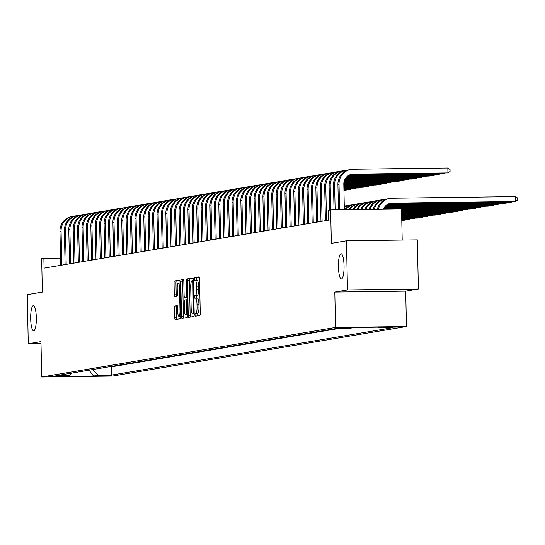 <?xml version="1.0" encoding="UTF-8"?>
<svg xmlns="http://www.w3.org/2000/svg" width="545" height="545" viewBox="0 0 545 545"><rect width="100%" height="100%" fill="white"/><g stroke="black" fill="none" stroke-linecap="round" stroke-linejoin="round"><path stroke-width="0.82" d="M194.926 314.928L195.246 316.229L199.858 315.453A1.928 0.436 -90.7 0 0 200.253 313.45L199.525 278.727A1.928 0.436 -90.7 0 0 199.068 276.874L194.449 277.65L194.497 280.348L195.103 280.246A6.179 1.39 -90.7 0 1 195.151 280.246A6.179 1.39 -90.7 0 1 196.616 286.186L196.677 289.082A6.179 1.39 -90.7 0 1 195.423 295.485L194.824 295.588L194.551 296.991L194.872 298.285L195.478 298.19A6.179 1.39 -90.7 0 1 195.526 298.183A6.179 1.39 -90.7 0 1 196.99 304.124L197.052 307.019A6.179 1.39 -90.7 0 1 195.798 313.423L195.205 313.525L194.926 314.928M195.573 298.183L197.392 298.163A6.179 1.39 -90.7 0 1 197.44 298.156A6.179 1.39 -90.7 0 1 198.911 304.103L198.973 306.992A6.179 1.39 -90.7 0 1 197.712 313.402L197.12 313.498L196.977 315.937M199.286 277.132L196.364 277.623L196.295 280.232M195.199 280.246L197.018 280.225A6.179 1.39 -90.7 0 1 197.065 280.219A6.179 1.39 -90.7 0 1 198.537 286.159L198.591 289.054A6.179 1.39 -90.7 0 1 197.338 295.465L196.745 295.56L196.677 298.17M36.324 317.762A12.59 2.834 -90.7 0 0 33.334 305.65A12.59 2.834 -90.7 0 0 30.677 318.716A12.59 2.834 -90.7 0 0 33.667 330.822A12.59 2.834 -90.7 0 0 36.324 317.762M344.059 265.858A12.59 2.834 -90.7 0 0 341.075 253.745A12.59 2.834 -90.7 0 0 338.411 266.805A12.59 2.834 -90.7 0 0 341.402 278.917A12.59 2.834 -90.7 0 0 344.059 265.858M111.337 375.539L98.917 375.75L111.337 375.539M174.959 306.004A1.928 0.436 -90.7 0 0 174.564 308.007L174.768 317.749A1.928 0.436 -90.7 0 0 175.224 319.602A1.928 0.436 -90.7 0 0 175.238 319.602L180.347 318.743A1.928 0.436 -90.7 0 0 180.742 316.74L180.014 282.017A1.928 0.436 -90.7 0 0 179.557 280.164L174.434 281.022A1.928 0.436 -90.7 0 0 174.039 283.025L174.284 294.791A1.928 0.436 -90.7 0 0 174.747 296.65A1.928 0.436 -90.7 0 0 174.761 296.65L176.948 296.282A1.928 0.436 -90.7 0 0 177.336 294.28L177.214 288.441A5.164 1.165 -90.7 0 1 178.31 283.087A5.164 1.165 -90.7 0 1 179.537 288.053L180.014 310.909A5.164 1.165 -90.7 0 1 178.923 316.27A5.164 1.165 -90.7 0 1 177.697 311.304L177.616 307.489A1.928 0.436 -90.7 0 0 177.159 305.636L174.959 306.004L176.873 305.977A1.928 0.436 -90.7 0 0 176.478 307.979L176.682 317.721A1.928 0.436 -90.7 0 0 176.921 319.322M347.485 289.926L334.8 292.066L405.698 291.139L418.383 289L347.485 289.926L346.457 240.801L331.346 243.349L330.651 209.941L328.444 210.316L328.649 220.139L44.07 268.14L43.866 258.31L41.658 258.684L42.36 292.093L27.25 294.641L28.279 343.766L41.004 343.602M334.8 292.066L335.543 327.436L41.706 377.004L40.964 341.626L28.279 343.766M188.236 315.473A1.928 0.436 -90.7 0 0 188.693 317.333A1.928 0.436 -90.7 0 0 188.706 317.333L193.816 316.468A1.928 0.436 -90.7 0 0 194.211 314.465L193.482 279.748A1.928 0.436 -90.7 0 0 193.025 277.889A1.928 0.436 -90.7 0 0 193.012 277.889L187.902 278.754A1.928 0.436 -90.7 0 0 187.507 280.757L188.236 315.473L190.151 315.453A1.928 0.436 -90.7 0 0 190.389 317.047M187.085 317.606L181.976 318.464A1.928 0.436 -90.7 0 1 181.962 318.471A1.928 0.436 -90.7 0 1 181.499 316.611L180.777 281.894A1.928 0.436 -90.7 0 1 181.165 279.892L183.352 279.524A1.928 0.436 -90.7 0 0 183.352 279.524A1.928 0.436 -90.7 0 1 183.828 281.377L184.121 295.458A1.928 0.436 -90.7 0 0 184.578 297.311A1.928 0.436 -90.7 0 0 184.598 297.311L186.049 297.066A1.928 0.436 -90.7 0 0 186.438 295.063L186.131 280.409L186.417 279.006L186.737 280.307L187.48 315.603A1.928 0.436 -90.7 0 1 187.085 317.606M346.457 240.801L417.354 239.875L418.383 289M386.534 327.245L398.572 327.041L386.534 327.245M335.543 327.436L406.441 326.51L112.604 376.07L41.706 377.004M108.857 366.84L111.575 366.799L111.745 375.055L392.352 327.722L378.939 327.899L378.182 327.157M111.745 375.055L98.332 375.232L93.481 376.05L64.358 376.431L69.208 375.614L55.794 375.784L336.401 328.458L349.815 328.281L354.666 327.463L383.789 327.082L378.939 327.899M111.575 366.799L339.113 328.424M402.196 240.072L401.542 209.014L330.651 209.941M405.698 291.139L406.441 326.51M60.529 258.092L43.866 258.31M69.208 375.614L71.545 373.127M92.63 369.571L98.332 375.232M93.481 376.05L89.06 370.178M193.25 278.148L189.817 278.727A1.928 0.436 -90.7 0 0 189.422 280.729L190.151 315.453M193.284 313.852L192.923 281.969L192.603 280.668L191.963 280.777A6.179 1.39 -90.7 0 0 190.709 287.181L191.145 308.014A6.179 1.39 -90.7 0 0 192.61 313.961A6.179 1.39 -90.7 0 0 192.658 313.954L194.197 313.838M183.59 279.776L183.079 279.864A1.928 0.436 -90.7 0 0 182.691 281.867L183.42 316.584A1.928 0.436 -90.7 0 0 183.651 318.185M186.513 297.291L186.499 297.291A1.928 0.436 -90.7 0 0 186.499 297.291A1.928 0.436 -90.7 0 0 186.513 297.291L187.092 297.189M184.428 310.071A5.164 1.165 -90.7 0 0 185.654 315.037A5.164 1.165 -90.7 0 0 186.744 309.676L186.574 301.623A1.928 0.436 -90.7 0 0 186.118 299.77A1.928 0.436 -90.7 0 0 186.104 299.77L184.653 300.016A1.928 0.436 -90.7 0 0 184.258 302.019L184.428 310.071M177.377 305.895L176.873 305.977M179.782 280.423L176.348 281.002A1.928 0.436 -90.7 0 0 175.953 283.005L176.205 294.77A1.928 0.436 -90.7 0 0 176.437 296.364M383.428 209.253A9.83 9.578 -99.6 0 1 392.128 203.128L515.618 201.514L515.516 196.595L392.025 198.216A14.749 14.361 80.4 0 0 389.879 198.407A14.749 14.361 80.4 0 0 378.373 209.314M390.152 203.367A9.83 9.578 -99.6 0 1 391.024 203.312L514.521 201.698L517.75 200.063L517.709 198.094L515.516 196.595M389.879 198.407L388.776 198.591A14.749 14.361 80.4 0 0 377.31 209.328M351.212 174.393A9.83 9.578 -99.6 0 1 352.084 174.339L447.942 172.915L447.833 167.996L353.085 169.243A14.749 14.361 80.4 0 0 350.939 169.434A14.749 14.361 80.4 0 0 339.024 184.169L339.562 209.825M350.939 169.434L349.836 169.618A14.749 14.361 80.4 0 0 337.92 184.353L338.452 209.839M344.351 209.764L343.813 184.101A9.83 9.578 -99.6 0 1 353.187 174.155L447.942 172.915L450.068 171.464L450.027 169.495L447.833 167.996M388.231 204.034L510.106 202.44L511.21 202.256L511.196 201.739M388.626 203.857L511.21 202.256L511.98 201.732M387.141 198.973A14.749 14.361 80.4 0 0 385.465 199.15L384.368 199.341A14.749 14.361 80.4 0 0 373.093 209.389M385.465 199.15A14.749 14.361 80.4 0 0 374.143 209.375M387.005 204.736L505.692 203.183L506.796 202.999L506.789 202.488M387.27 204.566L506.796 202.999L507.565 202.474M382.726 199.715A14.749 14.361 80.4 0 0 381.057 199.899L379.954 200.083A14.749 14.361 80.4 0 0 368.911 209.444M381.057 199.899A14.749 14.361 80.4 0 0 369.953 209.43M386.098 205.438L501.284 203.932L502.388 203.741L502.374 203.231M386.303 205.261L502.388 203.741L503.158 203.217M378.319 200.465A14.749 14.361 80.4 0 0 376.643 200.642L375.539 200.826A14.749 14.361 80.4 0 0 364.762 209.498M376.643 200.642A14.749 14.361 80.4 0 0 365.797 209.484M385.376 206.133L496.87 204.675L497.973 204.491L497.96 203.973M385.54 205.962L497.973 204.491L498.743 203.959M373.904 201.207A14.749 14.361 80.4 0 0 372.235 201.384L371.131 201.568A14.749 14.361 80.4 0 0 360.661 209.546M372.235 201.384A14.749 14.361 80.4 0 0 361.682 209.532M348.201 169.999A14.749 14.361 80.4 0 0 346.531 170.176A14.749 14.361 80.4 0 0 334.61 184.912L335.134 209.88M346.531 170.176L345.428 170.36A14.749 14.361 80.4 0 0 333.506 185.096L334.031 209.9M349.291 175.061L442.424 173.841L443.528 173.657L443.514 173.14M349.686 174.884L443.528 173.657L444.298 173.133M343.786 170.742A14.749 14.361 80.4 0 0 342.117 170.919A14.749 14.361 80.4 0 0 330.202 185.654L330.706 209.941M342.117 170.919L341.013 171.11A14.749 14.361 80.4 0 0 329.098 185.838L329.602 210.118M348.064 175.763L438.01 174.584L439.113 174.4L439.106 173.889M348.33 175.585L439.113 174.4L439.883 173.875M339.378 171.484A14.749 14.361 80.4 0 0 337.702 171.668A14.749 14.361 80.4 0 0 325.787 186.397L326.503 220.5M337.702 171.668L336.599 171.852A14.749 14.361 80.4 0 0 324.684 186.588L325.399 220.684M347.158 176.464L433.602 175.333L434.706 175.143L434.692 174.632M347.363 176.287L434.706 175.143L435.475 174.618M334.964 172.234A14.749 14.361 80.4 0 0 333.295 172.411A14.749 14.361 80.4 0 0 321.373 187.139L322.088 221.243M333.295 172.411L332.191 172.595A14.749 14.361 80.4 0 0 320.269 187.33L320.985 221.434M346.436 177.159L429.188 176.076L430.291 175.892L430.278 175.374M346.606 176.982L430.291 175.892L431.061 175.361M384.79 206.828L492.455 205.417L493.559 205.233L493.552 204.716M384.927 206.657L493.559 205.233L494.329 204.709M369.49 201.95A14.749 14.361 80.4 0 0 367.82 202.127L366.717 202.318A14.749 14.361 80.4 0 0 356.6 209.6M367.82 202.127A14.749 14.361 80.4 0 0 357.609 209.587M330.549 172.976A14.749 14.361 80.4 0 0 328.88 173.153A14.749 14.361 80.4 0 0 316.965 187.889L317.68 221.992M328.88 173.153L327.777 173.337A14.749 14.361 80.4 0 0 315.862 188.073L316.577 222.176M345.85 177.854L424.78 176.818L425.877 176.634L425.87 176.117M345.986 177.677L425.877 176.634L426.653 176.11M384.3 207.522L488.048 206.16L489.151 205.976L489.137 205.458M384.416 207.345L489.151 205.976L489.921 205.451M365.082 202.692A14.749 14.361 80.4 0 0 363.406 202.876L362.302 203.06A14.749 14.361 80.4 0 0 352.588 209.655M363.406 202.876A14.749 14.361 80.4 0 0 353.582 209.641M326.142 173.719A14.749 14.361 80.4 0 0 324.466 173.896A14.749 14.361 80.4 0 0 312.551 188.631L313.266 222.735M324.466 173.896L323.362 174.087A14.749 14.361 80.4 0 0 311.447 188.815L312.162 222.919M345.36 178.542L420.365 177.561L421.469 177.377L421.455 176.859M345.476 178.372L421.469 177.377L422.239 176.853M383.898 208.21L483.633 206.909L484.737 206.719L484.723 206.208M383.993 208.04L484.737 206.719L485.506 206.194M360.667 203.435A14.749 14.361 80.4 0 0 358.998 203.619L357.895 203.803A14.749 14.361 80.4 0 0 348.63 209.709M358.998 203.619A14.749 14.361 80.4 0 0 349.611 209.696M321.727 174.461A14.749 14.361 80.4 0 0 320.058 174.645A14.749 14.361 80.4 0 0 308.136 189.374L308.852 223.477M320.058 174.645L318.954 174.829A14.749 14.361 80.4 0 0 307.033 189.565L307.748 223.661M344.958 179.237L415.951 178.31L417.054 178.12L417.048 177.609M345.053 179.067L417.054 178.12L417.824 177.595M383.571 208.905L479.219 207.652L480.322 207.461L480.315 206.95M383.646 208.728L480.322 207.461L481.092 206.936M356.253 204.184A14.749 14.361 80.4 0 0 354.584 204.361L353.48 204.545A14.749 14.361 80.4 0 0 344.733 209.757M354.584 204.361A14.749 14.361 80.4 0 0 345.7 209.743M317.313 175.204A14.749 14.361 80.4 0 0 315.644 175.388A14.749 14.361 80.4 0 0 303.728 190.116L304.444 224.22M315.644 175.388L314.54 175.572A14.749 14.361 80.4 0 0 302.625 190.307L303.34 224.411M344.631 179.925L411.543 179.053L412.647 178.862L412.633 178.351M344.706 179.755L412.647 178.862L413.417 178.338M401.549 209.355L474.811 208.394L475.914 208.21L475.901 207.693M401.549 209.185L475.914 208.21L476.684 207.686M351.845 204.927A14.749 14.361 80.4 0 0 350.169 205.104L349.066 205.295A14.749 14.361 80.4 0 0 344.29 207.032M350.169 205.104A14.749 14.361 80.4 0 0 344.304 207.556M312.905 175.953A14.749 14.361 80.4 0 0 311.229 176.13A14.749 14.361 80.4 0 0 299.314 190.866L300.029 224.969M311.229 176.13L310.132 176.314A14.749 14.361 80.4 0 0 298.21 191.05L298.926 225.153M344.358 180.62L407.129 179.796L408.232 179.612L408.219 179.094M344.42 180.443L408.232 179.612L409.002 179.087M401.563 210.043L470.396 209.137L471.5 208.953L471.493 208.435M401.563 209.866L471.5 208.953L472.27 208.428M347.431 205.669A14.749 14.361 80.4 0 0 345.762 205.853L344.658 206.037A14.749 14.361 80.4 0 0 344.276 206.105M345.762 205.853A14.749 14.361 80.4 0 0 344.276 206.187M308.49 176.696A14.749 14.361 80.4 0 0 306.821 176.873A14.749 14.361 80.4 0 0 294.899 191.608L295.615 225.712M306.821 176.873L305.718 177.064A14.749 14.361 80.4 0 0 293.803 191.792L294.511 225.896M344.147 181.308L402.714 180.538L403.818 180.354L403.811 179.836M344.195 181.138L403.818 180.354L404.588 179.83M401.583 210.724L465.989 209.88L467.085 209.696L467.079 209.185M401.576 210.554L467.085 209.696L467.862 209.171M304.083 177.438A14.749 14.361 80.4 0 0 302.407 177.622A14.749 14.361 80.4 0 0 290.492 192.351L291.207 226.454M302.407 177.622L301.303 177.806A14.749 14.361 80.4 0 0 289.388 192.535L290.103 226.638M343.99 181.996L398.306 181.287L399.41 181.097L399.396 180.586M344.024 181.826L399.41 181.097L400.18 180.572M401.597 211.412L461.574 210.629L462.678 210.438L462.664 209.927M401.59 211.242L462.678 210.438L463.448 209.914M299.668 178.181A14.749 14.361 80.4 0 0 297.999 178.365A14.749 14.361 80.4 0 0 286.077 193.094L286.793 227.197M297.999 178.365L296.896 178.549A14.749 14.361 80.4 0 0 284.974 193.284L285.689 227.388M343.881 182.684L393.892 182.03L394.996 181.839L394.982 181.328M343.909 182.514L394.996 181.839L395.765 181.315M401.611 212.1L457.16 211.371L458.263 211.188L458.256 210.67M401.604 211.93L458.263 211.188L459.033 210.663M295.254 178.93A14.749 14.361 80.4 0 0 293.585 179.107A14.749 14.361 80.4 0 0 281.67 193.843L282.378 227.946M293.585 179.107L292.481 179.291A14.749 14.361 80.4 0 0 280.566 194.027L281.281 228.13M343.827 183.372L389.477 182.773L390.581 182.589L390.574 182.071M343.834 183.195L390.581 182.589L391.351 182.064M401.624 212.782L452.752 212.114L453.856 211.93L453.842 211.412M401.617 212.611L453.856 211.93L454.625 211.405M290.846 179.673A14.749 14.361 80.4 0 0 289.17 179.85A14.749 14.361 80.4 0 0 277.255 194.585L277.97 228.689M289.17 179.85L288.067 180.041A14.749 14.361 80.4 0 0 276.151 194.769L276.867 228.873M343.813 184.053L385.07 183.515L386.173 183.331L386.16 182.813M343.813 183.883L386.173 183.331L386.943 182.807M401.638 213.47L448.337 212.857L449.441 212.673L449.427 212.162M401.631 213.299L449.441 212.673L450.211 212.148M286.432 180.415A14.749 14.361 80.4 0 0 284.762 180.593A14.749 14.361 80.4 0 0 272.841 195.328L273.556 229.431M284.762 180.593L283.659 180.783A14.749 14.361 80.4 0 0 271.737 195.512L272.452 229.615M343.827 184.741L380.655 184.258L381.759 184.074L381.745 183.563M343.82 184.571L381.759 184.074L382.529 183.549M401.651 214.158L443.923 213.606L445.027 213.415L445.02 212.904M401.651 213.987L445.027 213.415L445.796 212.891M282.017 181.158A14.749 14.361 80.4 0 0 280.348 181.342A14.749 14.361 80.4 0 0 268.433 196.071L269.148 230.174M280.348 181.342L279.244 181.526A14.749 14.361 80.4 0 0 267.329 196.261L268.045 230.365M343.841 185.429L376.248 185.007L377.344 184.816L377.338 184.305M343.841 185.259L377.344 184.816L378.121 184.292M401.665 214.846L439.515 214.349L440.619 214.165L440.605 213.647M401.665 214.669L440.619 214.165L441.389 213.64M277.609 181.907A14.749 14.361 80.4 0 0 275.934 182.084A14.749 14.361 80.4 0 0 264.018 196.82L264.734 230.916M275.934 182.084L274.83 182.268A14.749 14.361 80.4 0 0 262.915 197.004L263.63 231.107M343.854 186.118L371.833 185.75L372.937 185.566L372.923 185.048M343.854 185.94L372.937 185.566L373.706 185.041M401.679 215.527L435.101 215.091L436.204 214.907L436.191 214.389M401.679 215.357L436.204 214.907L436.974 214.383M273.195 182.65A14.749 14.361 80.4 0 0 271.526 182.827A14.749 14.361 80.4 0 0 259.604 197.562L260.319 231.666M271.526 182.827L270.422 183.011A14.749 14.361 80.4 0 0 258.5 197.746L259.216 231.85M343.868 186.799L367.419 186.492L368.522 186.308L368.515 185.791M343.868 186.628L368.522 186.308L369.292 185.784M401.692 216.215L430.686 215.834L431.79 215.65L431.783 215.139M401.692 216.045L431.79 215.65L432.56 215.125M268.78 183.392A14.749 14.361 80.4 0 0 267.111 183.57A14.749 14.361 80.4 0 0 255.196 198.305L255.912 232.408M267.111 183.57L266.008 183.76A14.749 14.361 80.4 0 0 254.093 198.489L254.808 232.592M343.881 187.487L363.011 187.235L364.115 187.051L364.101 186.54M343.881 187.316L364.115 187.051L364.884 186.526M401.713 216.903L426.279 216.583L427.382 216.392L427.369 215.881M401.706 216.733L427.382 216.392L428.152 215.868M264.373 184.135A14.749 14.361 80.4 0 0 262.697 184.319A14.749 14.361 80.4 0 0 250.782 199.048L251.497 233.151M262.697 184.319L261.6 184.503A14.749 14.361 80.4 0 0 249.678 199.238L250.393 233.335M343.895 188.175L358.596 187.984L359.7 187.793L359.686 187.282M343.895 188.005L359.7 187.793L360.47 187.269M401.726 217.591L421.864 217.326L422.968 217.142L422.961 216.624M401.719 217.414L422.968 217.142L423.738 216.617M259.958 184.884A14.749 14.361 80.4 0 0 258.289 185.062A14.749 14.361 80.4 0 0 246.367 199.797L247.083 233.894M258.289 185.062L257.185 185.246A14.749 14.361 80.4 0 0 245.27 199.981L245.979 234.084M343.915 188.863L354.182 188.727L355.286 188.543L355.279 188.025M343.909 188.686L355.286 188.543L356.055 188.018M401.74 218.272L417.456 218.068L418.553 217.884L418.546 217.366M401.733 218.102L418.553 217.884L419.33 217.36M255.55 185.627A14.749 14.361 80.4 0 0 253.875 185.804A14.749 14.361 80.4 0 0 241.96 200.54L242.675 234.643M253.875 185.804L252.771 185.988A14.749 14.361 80.4 0 0 240.856 200.724L241.571 234.827M343.929 189.544L349.774 189.469L350.878 189.285L350.864 188.768M343.922 189.374L350.878 189.285L351.648 188.761M401.754 218.961L413.042 218.811L414.145 218.627L414.132 218.109M401.747 218.79L414.145 218.627L414.915 218.102M251.136 186.37A14.749 14.361 80.4 0 0 249.467 186.547A14.749 14.361 80.4 0 0 237.545 201.282L238.26 235.386M249.467 186.547L248.363 186.737A14.749 14.361 80.4 0 0 236.441 201.466L237.157 235.569M343.943 190.232L346.463 190.028L346.45 189.51M343.936 190.062L346.463 190.028L347.233 189.503M401.767 219.649L408.627 219.56L409.731 219.369L409.724 218.858M401.76 219.478L409.731 219.369L410.501 218.845M246.722 187.112A14.749 14.361 80.4 0 0 245.052 187.296A14.749 14.361 80.4 0 0 233.137 202.025L233.846 236.128M245.052 187.296L243.949 187.48A14.749 14.361 80.4 0 0 232.034 202.215L232.749 236.312M401.781 220.33L405.323 220.112L405.31 219.601M401.781 220.16L405.323 220.112L406.093 219.587M242.314 187.855A14.749 14.361 80.4 0 0 240.638 188.039A14.749 14.361 80.4 0 0 228.723 202.767L229.438 236.871M240.638 188.039L239.534 188.223A14.749 14.361 80.4 0 0 227.619 202.958L228.335 237.061M237.899 188.604A14.749 14.361 80.4 0 0 236.23 188.781A14.749 14.361 80.4 0 0 224.308 203.517L225.024 237.62M236.23 188.781L235.127 188.965A14.749 14.361 80.4 0 0 223.205 203.701L223.92 237.804M233.485 189.347A14.749 14.361 80.4 0 0 231.816 189.524A14.749 14.361 80.4 0 0 219.901 204.259L220.616 238.363M231.816 189.524L230.712 189.715A14.749 14.361 80.4 0 0 218.797 204.443L219.512 238.547M229.077 190.089A14.749 14.361 80.4 0 0 227.401 190.273A14.749 14.361 80.4 0 0 215.486 205.002L216.202 239.105M227.401 190.273L226.304 190.457A14.749 14.361 80.4 0 0 214.383 205.186L215.098 239.289M224.663 190.832A14.749 14.361 80.4 0 0 222.994 191.016A14.749 14.361 80.4 0 0 211.072 205.744L211.787 239.848M222.994 191.016L221.89 191.2A14.749 14.361 80.4 0 0 209.968 205.935L210.683 240.038M220.248 191.581A14.749 14.361 80.4 0 0 218.579 191.758A14.749 14.361 80.4 0 0 206.664 206.494L207.379 240.597M218.579 191.758L217.475 191.942A14.749 14.361 80.4 0 0 205.56 206.678L206.276 240.781M215.84 192.324A14.749 14.361 80.4 0 0 214.171 192.501A14.749 14.361 80.4 0 0 202.25 207.236L202.965 241.34M214.171 192.501L213.068 192.692A14.749 14.361 80.4 0 0 201.146 207.42L201.861 241.524M211.426 193.066A14.749 14.361 80.4 0 0 209.757 193.243A14.749 14.361 80.4 0 0 197.842 207.979L198.55 242.082M209.757 193.243L208.653 193.434A14.749 14.361 80.4 0 0 196.738 208.163L197.447 242.266M207.018 193.809A14.749 14.361 80.4 0 0 205.342 193.993A14.749 14.361 80.4 0 0 193.427 208.721L194.143 242.825M205.342 193.993L204.239 194.177A14.749 14.361 80.4 0 0 192.324 208.912L193.039 243.016M202.604 194.558A14.749 14.361 80.4 0 0 200.935 194.735A14.749 14.361 80.4 0 0 189.013 209.471L189.728 243.567M200.935 194.735L199.831 194.919A14.749 14.361 80.4 0 0 187.909 209.655L188.625 243.758M198.189 195.301A14.749 14.361 80.4 0 0 196.52 195.478A14.749 14.361 80.4 0 0 184.605 210.213L185.314 244.317M196.52 195.478L195.417 195.669A14.749 14.361 80.4 0 0 183.502 210.397L184.217 244.501M193.782 196.043A14.749 14.361 80.4 0 0 192.106 196.22A14.749 14.361 80.4 0 0 180.191 210.956L180.906 245.059M192.106 196.22L191.002 196.411A14.749 14.361 80.4 0 0 179.087 211.14L179.802 245.243M189.367 196.786A14.749 14.361 80.4 0 0 187.698 196.97A14.749 14.361 80.4 0 0 175.776 211.698L176.491 245.802M187.698 196.97L186.594 197.154A14.749 14.361 80.4 0 0 174.672 211.889L175.388 245.986M184.953 197.535A14.749 14.361 80.4 0 0 183.284 197.712A14.749 14.361 80.4 0 0 171.368 212.448L172.084 246.544M183.284 197.712L182.18 197.896A14.749 14.361 80.4 0 0 170.265 212.632L170.98 246.735M180.545 198.278A14.749 14.361 80.4 0 0 178.869 198.455A14.749 14.361 80.4 0 0 166.954 213.19L167.669 247.294M178.869 198.455L177.772 198.639A14.749 14.361 80.4 0 0 165.85 213.374L166.566 247.478M176.13 199.02A14.749 14.361 80.4 0 0 174.461 199.197A14.749 14.361 80.4 0 0 162.539 213.933L163.255 248.036M174.461 199.197L173.358 199.388A14.749 14.361 80.4 0 0 161.443 214.117L162.151 248.22M171.716 199.763A14.749 14.361 80.4 0 0 170.047 199.947A14.749 14.361 80.4 0 0 158.132 214.675L158.847 248.779M170.047 199.947L168.943 200.131A14.749 14.361 80.4 0 0 157.028 214.866L157.743 248.963M167.308 200.512A14.749 14.361 80.4 0 0 165.639 200.689A14.749 14.361 80.4 0 0 153.717 215.418L154.433 249.521M165.639 200.689L164.536 200.873A14.749 14.361 80.4 0 0 152.614 215.609L153.329 249.712M162.894 201.255A14.749 14.361 80.4 0 0 161.225 201.432A14.749 14.361 80.4 0 0 149.31 216.167L150.018 250.271M161.225 201.432L160.121 201.616A14.749 14.361 80.4 0 0 148.206 216.351L148.914 250.455M158.486 201.997A14.749 14.361 80.4 0 0 156.81 202.175A14.749 14.361 80.4 0 0 144.895 216.91L145.61 251.013M156.81 202.175L155.707 202.365A14.749 14.361 80.4 0 0 143.791 217.094L144.507 251.197M154.072 202.74A14.749 14.361 80.4 0 0 152.402 202.924A14.749 14.361 80.4 0 0 140.481 217.653L141.196 251.756M152.402 202.924L151.299 203.108A14.749 14.361 80.4 0 0 139.377 217.837L140.092 251.94M149.657 203.483A14.749 14.361 80.4 0 0 147.988 203.666A14.749 14.361 80.4 0 0 136.073 218.395L136.781 252.499M147.988 203.666L146.884 203.85A14.749 14.361 80.4 0 0 134.969 218.586L135.685 252.689M145.249 204.232A14.749 14.361 80.4 0 0 143.573 204.409A14.749 14.361 80.4 0 0 131.658 219.145L132.374 253.248M143.573 204.409L142.47 204.593A14.749 14.361 80.4 0 0 130.555 219.328L131.27 253.432M140.835 204.975A14.749 14.361 80.4 0 0 139.166 205.152A14.749 14.361 80.4 0 0 127.244 219.887L127.959 253.99M139.166 205.152L138.062 205.342A14.749 14.361 80.4 0 0 126.14 220.071L126.856 254.174M136.42 205.717A14.749 14.361 80.4 0 0 134.751 205.901A14.749 14.361 80.4 0 0 122.836 220.63L123.552 254.733M134.751 205.901L133.648 206.085A14.749 14.361 80.4 0 0 121.733 220.814L122.448 254.917M132.013 206.46A14.749 14.361 80.4 0 0 130.337 206.644A14.749 14.361 80.4 0 0 118.422 221.372L119.137 255.476M130.337 206.644L129.24 206.828A14.749 14.361 80.4 0 0 117.318 221.563L118.033 255.666M127.598 207.209A14.749 14.361 80.4 0 0 125.929 207.386A14.749 14.361 80.4 0 0 114.007 222.122L114.723 256.218M125.929 207.386L124.825 207.57A14.749 14.361 80.4 0 0 112.91 222.305L113.619 256.409M123.19 207.952A14.749 14.361 80.4 0 0 121.515 208.129A14.749 14.361 80.4 0 0 109.6 222.864L110.315 256.967M121.515 208.129L120.411 208.319A14.749 14.361 80.4 0 0 108.496 223.048L109.211 257.151M118.776 208.694A14.749 14.361 80.4 0 0 117.107 208.871A14.749 14.361 80.4 0 0 105.185 223.607L105.9 257.71M117.107 208.871L116.003 209.062A14.749 14.361 80.4 0 0 104.081 223.791L104.797 257.894M114.361 209.437A14.749 14.361 80.4 0 0 112.692 209.621A14.749 14.361 80.4 0 0 100.777 224.349L101.486 258.453M112.692 209.621L111.589 209.805A14.749 14.361 80.4 0 0 99.674 224.54L100.382 258.637M109.954 210.186A14.749 14.361 80.4 0 0 108.278 210.363A14.749 14.361 80.4 0 0 96.363 225.099L97.078 259.195M108.278 210.363L107.174 210.547A14.749 14.361 80.4 0 0 95.259 225.283L95.975 259.386M105.539 210.929A14.749 14.361 80.4 0 0 103.87 211.106A14.749 14.361 80.4 0 0 91.948 225.841L92.664 259.945M103.87 211.106L102.767 211.29A14.749 14.361 80.4 0 0 90.845 226.025L91.56 260.128M101.125 211.671A14.749 14.361 80.4 0 0 99.456 211.848A14.749 14.361 80.4 0 0 87.541 226.584L88.249 260.687M99.456 211.848L98.352 212.039A14.749 14.361 80.4 0 0 86.437 226.768L87.152 260.871M96.717 212.414A14.749 14.361 80.4 0 0 95.041 212.598A14.749 14.361 80.4 0 0 83.126 227.326L83.841 261.43M95.041 212.598L93.938 212.782A14.749 14.361 80.4 0 0 82.023 227.517L82.738 261.614M92.303 213.163A14.749 14.361 80.4 0 0 90.633 213.34A14.749 14.361 80.4 0 0 78.712 228.069L79.427 262.172M90.633 213.34L89.53 213.524A14.749 14.361 80.4 0 0 77.608 228.26L78.323 262.363M87.888 213.906A14.749 14.361 80.4 0 0 86.219 214.083A14.749 14.361 80.4 0 0 74.304 228.818L75.019 262.922M86.219 214.083L85.115 214.267A14.749 14.361 80.4 0 0 73.2 229.002L73.916 263.106M83.48 214.648A14.749 14.361 80.4 0 0 81.805 214.825A14.749 14.361 80.4 0 0 69.889 229.561L70.605 263.664M81.805 214.825L80.708 215.016A14.749 14.361 80.4 0 0 68.786 229.745L69.501 263.848M79.066 215.391A14.749 14.361 80.4 0 0 77.397 215.575A14.749 14.361 80.4 0 0 65.475 230.303L66.19 264.407M77.397 215.575L76.293 215.759A14.749 14.361 80.4 0 0 64.378 230.487L65.087 264.591M74.658 216.133A14.749 14.361 80.4 0 0 72.982 216.317A14.749 14.361 80.4 0 0 61.067 231.046L61.783 265.149M72.982 216.317L71.879 216.501A14.749 14.361 80.4 0 0 59.964 231.237L60.679 265.34M197.712 313.402L195.798 313.423M198.973 306.992L197.052 307.019M198.911 304.103L196.99 304.124M196.745 295.56L194.824 295.588M197.338 295.465L195.423 295.485M198.591 289.054L196.677 289.082M198.537 286.159L196.616 286.186M196.364 277.623L194.449 277.65M197.12 313.498L195.205 313.525M189.422 280.729L187.507 280.757M189.817 278.727L187.902 278.754M194.17 312.442L193.564 312.449M193.529 281.963L192.923 281.969M192.603 280.668L193.502 280.661L192.61 280.675M194.197 313.934L192.658 313.954M183.42 316.584L181.499 316.611M182.691 281.867L180.777 281.894M183.079 279.864L181.165 279.892M187.092 297.052L186.049 297.066M187.044 295.056L186.438 295.063M186.737 280.396L186.131 280.409M187.351 309.669L186.744 309.676M187.187 301.617L186.574 301.623M187.146 299.757L186.131 299.77L187.146 299.757M180.62 310.902L180.014 310.909M180.143 288.046L179.537 288.053M176.205 294.77L174.284 294.791M175.953 283.005L174.039 283.025M176.348 281.002L174.434 281.022M176.682 317.721L174.768 317.749M176.478 307.979L174.564 308.007M392.128 203.128L391.024 203.312M339.024 184.169L337.92 184.353M353.187 174.155L352.084 174.339M334.61 184.912L333.506 185.096M330.202 185.654L329.098 185.838M325.787 186.397L324.684 186.588M321.373 187.139L320.269 187.33M316.965 187.889L315.862 188.073M312.551 188.631L311.447 188.815M308.136 189.374L307.033 189.565M303.728 190.116L302.625 190.307M299.314 190.866L298.21 191.05M294.899 191.608L293.803 191.792M290.492 192.351L289.388 192.535M286.077 193.094L284.974 193.284M281.67 193.843L280.566 194.027M277.255 194.585L276.151 194.769M272.841 195.328L271.737 195.512M268.433 196.071L267.329 196.261M264.018 196.82L262.915 197.004M259.604 197.562L258.5 197.746M255.196 198.305L254.093 198.489M250.782 199.048L249.678 199.238M246.367 199.797L245.27 199.981M241.96 200.54L240.856 200.724M237.545 201.282L236.441 201.466M233.137 202.025L232.034 202.215M228.723 202.767L227.619 202.958M224.308 203.517L223.205 203.701M219.901 204.259L218.797 204.443M215.486 205.002L214.383 205.186M211.072 205.744L209.968 205.935M206.664 206.494L205.56 206.678M202.25 207.236L201.146 207.42M197.842 207.979L196.738 208.163M193.427 208.721L192.324 208.912M189.013 209.471L187.909 209.655M184.605 210.213L183.502 210.397M180.191 210.956L179.087 211.14M175.776 211.698L174.672 211.889M171.368 212.448L170.265 212.632M166.954 213.19L165.85 213.374M162.539 213.933L161.443 214.117M158.132 214.675L157.028 214.866M153.717 215.418L152.614 215.609M149.31 216.167L148.206 216.351M144.895 216.91L143.791 217.094M140.481 217.653L139.377 217.837M136.073 218.395L134.969 218.586M131.658 219.145L130.555 219.328M127.244 219.887L126.14 220.071M122.836 220.63L121.733 220.814M118.422 221.372L117.318 221.563M114.007 222.122L112.91 222.305M109.6 222.864L108.496 223.048M105.185 223.607L104.081 223.791M100.777 224.349L99.674 224.54M96.363 225.099L95.259 225.283M91.948 225.841L90.845 226.025M87.541 226.584L86.437 226.768M83.126 227.326L82.023 227.517M78.712 228.069L77.608 228.26M74.304 228.818L73.2 229.002M69.889 229.561L68.786 229.745M65.475 230.303L64.378 230.487M61.067 231.046L59.964 231.237M197.44 298.156L195.526 298.183M197.065 280.219L195.151 280.246M194.197 313.94L192.61 313.961M187.466 315.01L185.654 315.037M180.736 316.243L178.923 316.27M180.041 283.059L178.31 283.087"/></g></svg>
